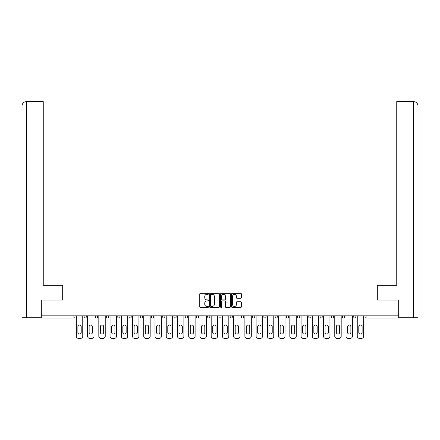 <?xml version="1.0" encoding="UTF-8"?>
<svg xmlns="http://www.w3.org/2000/svg" width="440" height="440" viewBox="0 0 440 440"><rect width="100%" height="100%" fill="white"/><g stroke="black" fill="none" stroke-linecap="round" stroke-linejoin="round"><path stroke-width="0.66" d="M208.478 293.805A0.495 0.495 0 0 0 207.983 293.31L200.47 293.31A0.71 0.71 0 0 0 199.76 294.019L199.76 306.746A0.71 0.71 0 0 0 200.47 307.45L207.983 307.45A0.495 0.495 0 0 0 208.478 306.955A0.495 0.495 0 0 0 207.983 306.46L207.009 306.46A2.261 2.261 0 0 1 204.749 304.2L204.749 303.138A2.261 2.261 0 0 1 207.009 300.877L207.983 300.877A0.495 0.495 0 0 0 208.478 300.382A0.495 0.495 0 0 0 207.983 299.888L207.009 299.888A2.261 2.261 0 0 1 204.749 297.622L204.749 296.566A2.261 2.261 0 0 1 207.009 294.3L207.983 294.3A0.495 0.495 0 0 0 208.478 293.805M240.664 298.298A0.71 0.71 0 0 0 241.368 297.589L241.368 294.019A0.71 0.71 0 0 0 240.664 293.31L232.32 293.31A0.71 0.71 0 0 0 231.611 294.019L231.611 306.746A0.71 0.71 0 0 0 232.32 307.45L240.664 307.45A0.71 0.71 0 0 0 241.368 306.746L241.368 302.434A0.71 0.71 0 0 0 240.664 301.725L237.094 301.725A0.71 0.71 0 0 0 236.385 302.434L236.385 304.568A1.892 1.892 0 0 1 234.493 306.46A1.892 1.892 0 0 1 232.601 304.568L232.601 296.192A1.892 1.892 0 0 1 234.493 294.3A1.892 1.892 0 0 1 236.385 296.192L236.385 297.589A0.71 0.71 0 0 0 237.094 298.298L240.664 298.298M43.246 101.624L26.329 101.624L43.246 101.624L43.246 105.947L26.428 105.947L26.428 317.702L41.085 317.702L41.085 300.058L62.766 300.058L62.766 284.933L377.234 284.933L377.234 300.058L398.695 300.058L398.695 315.832L41.305 315.832L41.305 316.982L73.931 316.982L73.931 315.832M41.305 300.058L41.305 315.832M219.384 294.019A0.71 0.71 0 0 0 218.674 293.31L210.331 293.31A0.71 0.71 0 0 0 209.627 294.019L209.627 306.746A0.71 0.71 0 0 0 210.331 307.45L218.674 307.45A0.71 0.71 0 0 0 219.384 306.746L219.384 294.019M221.326 293.31L229.669 293.31A0.71 0.71 0 0 1 230.373 294.019L230.373 306.746A0.71 0.71 0 0 1 229.669 307.45L226.1 307.45A0.71 0.71 0 0 1 225.39 306.746L225.39 301.582A0.71 0.71 0 0 0 224.686 300.877L222.316 300.877A0.71 0.71 0 0 0 221.606 301.582L221.606 306.955A0.495 0.495 0 0 1 221.111 307.45A0.495 0.495 0 0 1 220.616 306.955L220.616 294.019A0.71 0.71 0 0 1 221.326 293.31M73.931 318.065A1.078 1.078 0 0 0 75.009 316.982L73.931 316.982L73.931 318.065A1.078 1.078 0 0 0 75.009 316.982L75.009 315.832L75.009 316.982A1.078 1.078 0 0 1 73.931 318.065L41.305 318.065L41.305 316.982M398.695 315.832L398.695 318.065L366.069 318.065A1.078 1.078 0 0 1 364.991 316.982L364.991 315.832M84.084 315.832L84.084 316.982L84.084 315.832M85.168 318.065A1.078 1.078 0 0 1 84.084 316.982A1.078 1.078 0 0 0 85.168 318.065A1.078 1.078 0 0 0 86.246 316.982L86.246 315.832L86.246 316.982A1.078 1.078 0 0 1 85.168 318.065A1.078 1.078 0 0 1 84.084 316.982L86.246 316.982A1.078 1.078 0 0 1 85.168 318.065M95.321 315.832L95.321 316.982L95.321 315.832M97.482 315.832L97.482 316.982L97.482 315.832M106.557 315.832L106.557 316.982L106.557 315.832M108.719 315.832L108.719 316.982L108.719 315.832M117.794 315.832L117.794 316.982L117.794 315.832M119.955 315.832L119.955 316.982L119.955 315.832M129.03 315.832L129.03 316.982L129.03 315.832M131.192 315.832L131.192 316.982L131.192 315.832M142.428 315.832L142.428 316.982L140.267 316.982A1.078 1.078 0 0 0 141.35 318.065A1.078 1.078 0 0 1 140.267 316.982L140.267 315.832M151.503 315.832L151.503 316.982L151.503 315.832M153.665 315.832L153.665 316.982L153.665 315.832M162.739 315.832L162.739 316.982L162.739 315.832M164.901 315.832L164.901 316.982A1.078 1.078 0 0 1 163.818 318.065A1.078 1.078 0 0 1 162.739 316.982L164.901 316.982A1.078 1.078 0 0 1 163.818 318.065M173.976 315.832L173.976 316.982L173.976 315.832M176.138 315.832L176.138 316.982L176.138 315.832M185.213 315.832L185.213 316.982L185.213 315.832M187.374 315.832L187.374 316.982L187.374 315.832M196.449 315.832L196.449 316.982L196.449 315.832M198.611 315.832L198.611 316.982L198.611 315.832M207.686 315.832L207.686 316.982L207.686 315.832M209.847 315.832L209.847 316.982L209.847 315.832M218.922 315.832L218.922 316.982L218.922 315.832M221.078 315.832L221.078 316.982L221.078 315.832M232.315 315.832L232.315 316.982A1.078 1.078 0 0 1 231.237 318.065A1.078 1.078 0 0 1 230.153 316.982L230.153 315.832M243.551 315.832L243.551 316.982A1.078 1.078 0 0 1 242.473 318.065A1.078 1.078 0 0 1 241.389 316.982L241.389 315.832M254.788 315.832L254.788 316.982A1.078 1.078 0 0 1 253.71 318.065A1.078 1.078 0 0 1 252.626 316.982L252.626 315.832M266.024 315.832L266.024 316.982A1.078 1.078 0 0 1 264.946 318.065A1.078 1.078 0 0 1 263.863 316.982L263.863 315.832M276.183 318.065A1.078 1.078 0 0 0 277.261 316.982L277.261 315.832L277.261 316.982A1.078 1.078 0 0 1 276.183 318.065A1.078 1.078 0 0 1 275.099 316.982L275.099 315.832M288.497 315.832L288.497 316.982A1.078 1.078 0 0 1 287.419 318.065A1.078 1.078 0 0 1 286.336 316.982L286.336 315.832M297.572 315.832L297.572 316.982L297.572 315.832M299.734 315.832L299.734 316.982A1.078 1.078 0 0 1 298.65 318.065A1.078 1.078 0 0 1 297.572 316.982L299.734 316.982A1.078 1.078 0 0 1 298.65 318.065M309.887 318.065A1.078 1.078 0 0 0 310.97 316.982L310.97 315.832L310.97 316.982A1.078 1.078 0 0 1 309.887 318.065A1.078 1.078 0 0 1 308.809 316.982L308.809 315.832M320.045 315.832L320.045 316.982L320.045 315.832M322.207 315.832L322.207 316.982A1.078 1.078 0 0 1 321.123 318.065A1.078 1.078 0 0 1 320.045 316.982L322.207 316.982A1.078 1.078 0 0 1 321.123 318.065A1.078 1.078 0 0 0 322.207 316.982M331.282 316.982A1.078 1.078 0 0 0 332.36 318.065A1.078 1.078 0 0 0 333.443 316.982L333.443 315.832L333.443 316.982L331.282 316.982A1.078 1.078 0 0 0 332.36 318.065A1.078 1.078 0 0 1 331.282 316.982L331.282 315.832M342.518 315.832L342.518 316.982L342.518 315.832M344.68 315.832L344.68 316.982L344.68 315.832M355.916 315.832L355.916 316.982A1.078 1.078 0 0 1 354.833 318.065A1.078 1.078 0 0 1 353.755 316.982L353.755 315.832M96.404 318.065A1.078 1.078 0 0 1 95.321 316.982A1.078 1.078 0 0 0 96.404 318.065A1.078 1.078 0 0 0 97.482 316.982A1.078 1.078 0 0 1 96.404 318.065A1.078 1.078 0 0 1 95.321 316.982L97.482 316.982A1.078 1.078 0 0 1 96.404 318.065M107.641 318.065A1.078 1.078 0 0 1 106.557 316.982A1.078 1.078 0 0 0 107.641 318.065A1.078 1.078 0 0 0 108.719 316.982A1.078 1.078 0 0 1 107.641 318.065A1.078 1.078 0 0 1 106.557 316.982L108.719 316.982A1.078 1.078 0 0 1 107.641 318.065M118.877 318.065A1.078 1.078 0 0 1 117.794 316.982A1.078 1.078 0 0 0 118.877 318.065A1.078 1.078 0 0 0 119.955 316.982A1.078 1.078 0 0 1 118.877 318.065A1.078 1.078 0 0 1 117.794 316.982L119.955 316.982A1.078 1.078 0 0 1 118.877 318.065M130.114 318.065A1.078 1.078 0 0 1 129.03 316.982A1.078 1.078 0 0 0 130.114 318.065A1.078 1.078 0 0 0 131.192 316.982A1.078 1.078 0 0 1 130.114 318.065A1.078 1.078 0 0 1 129.03 316.982L131.192 316.982A1.078 1.078 0 0 1 130.114 318.065M141.35 318.065A1.078 1.078 0 0 0 142.428 316.982A1.078 1.078 0 0 1 141.35 318.065A1.078 1.078 0 0 1 140.267 316.982M152.581 318.065A1.078 1.078 0 0 1 151.503 316.982L153.665 316.982A1.078 1.078 0 0 1 152.581 318.065A1.078 1.078 0 0 0 153.665 316.982A1.078 1.078 0 0 1 152.581 318.065M175.054 318.065A1.078 1.078 0 0 1 173.976 316.982L176.138 316.982A1.078 1.078 0 0 1 175.054 318.065A1.078 1.078 0 0 0 176.138 316.982M186.291 318.065A1.078 1.078 0 0 1 185.213 316.982A1.078 1.078 0 0 0 186.291 318.065A1.078 1.078 0 0 0 187.374 316.982A1.078 1.078 0 0 1 186.291 318.065A1.078 1.078 0 0 1 185.213 316.982L187.374 316.982M197.527 318.065A1.078 1.078 0 0 1 196.449 316.982L198.611 316.982A1.078 1.078 0 0 1 197.527 318.065A1.078 1.078 0 0 0 198.611 316.982M208.764 318.065A1.078 1.078 0 0 1 207.686 316.982L209.847 316.982A1.078 1.078 0 0 1 208.764 318.065A1.078 1.078 0 0 0 209.847 316.982M220 318.065A1.078 1.078 0 0 1 218.922 316.982A1.078 1.078 0 0 0 220 318.065A1.078 1.078 0 0 0 221.078 316.982A1.078 1.078 0 0 1 220 318.065A1.078 1.078 0 0 1 218.922 316.982L221.078 316.982M343.596 318.065A1.078 1.078 0 0 1 342.518 316.982L344.68 316.982A1.078 1.078 0 0 1 343.596 318.065A1.078 1.078 0 0 0 344.68 316.982A1.078 1.078 0 0 1 343.596 318.065M211.112 294.3A0.495 0.495 0 0 0 210.617 294.795L210.617 305.965A0.495 0.495 0 0 0 211.112 306.46L212.135 306.46A2.261 2.261 0 0 0 214.396 304.2L214.396 296.566A2.261 2.261 0 0 0 212.135 294.3L211.112 294.3M225.39 296.23A1.892 1.892 0 0 0 223.498 294.338A1.892 1.892 0 0 0 221.606 296.23L221.606 299.178A0.71 0.71 0 0 0 222.316 299.888L224.686 299.888A0.71 0.71 0 0 0 225.39 299.178L225.39 296.23M81.208 326.706A1.655 1.655 0 0 0 79.547 325.05A1.655 1.655 0 0 0 77.891 326.706A1.655 1.655 0 0 1 79.547 325.05A1.655 1.655 0 0 1 81.208 326.706L81.208 332.398A1.655 1.655 0 0 1 79.547 334.054A1.655 1.655 0 0 1 77.891 332.398A1.655 1.655 0 0 0 79.547 334.054A1.655 1.655 0 0 0 81.208 332.398M76.346 315.832L76.346 336.215L76.346 315.832M78.507 338.377L80.592 338.377L78.507 338.377A2.162 2.162 0 0 1 76.346 336.215M82.753 315.832L82.753 336.215L82.753 315.832M77.891 332.398L77.891 326.706M80.592 338.377A2.162 2.162 0 0 0 82.753 336.215M62.695 300.058L62.695 285.291L43.246 285.291L43.246 105.947M26.428 317.702L22 317.702L22 274.489L22 317.702M26.428 101.624L27.401 101.624L26.428 101.624L26.428 105.947L22 105.947L22 274.489L22 105.947C22.259 103.323 23.7 101.882 26.318 101.624C23.694 101.882 22.253 103.323 22 105.947L22 274.489L22 105.947M377.306 300.058L377.306 285.291L396.754 285.291L396.754 101.624L413.672 101.624L396.754 101.624M418 274.489L418 105.947L418 317.702L398.915 317.702L398.695 300.058M413.573 101.624L412.599 101.624L413.573 101.624L413.573 105.947L396.754 105.947M413.573 317.702L413.573 105.947L418 105.947C417.742 103.323 416.3 101.882 413.683 101.624M92.444 326.706A1.655 1.655 0 0 0 90.783 325.05A1.655 1.655 0 0 0 89.128 326.706A1.655 1.655 0 0 1 90.783 325.05A1.655 1.655 0 0 1 92.444 326.706L92.444 332.398A1.655 1.655 0 0 1 90.783 334.054A1.655 1.655 0 0 1 89.128 332.398A1.655 1.655 0 0 0 90.783 334.054A1.655 1.655 0 0 0 92.444 332.398M87.582 315.832L87.582 336.215L87.582 315.832M89.738 338.377L91.828 338.377L89.738 338.377A2.162 2.162 0 0 1 87.582 336.215M93.99 315.832L93.99 336.215L93.99 315.832M103.675 326.706A1.655 1.655 0 0 0 102.02 325.05A1.655 1.655 0 0 0 100.364 326.706A1.655 1.655 0 0 1 102.02 325.05A1.655 1.655 0 0 1 103.675 326.706L103.675 332.398A1.655 1.655 0 0 1 102.02 334.054A1.655 1.655 0 0 1 100.364 332.398A1.655 1.655 0 0 0 102.02 334.054A1.655 1.655 0 0 0 103.675 332.398M98.819 315.832L98.819 336.215L98.819 315.832M100.975 338.377L103.064 338.377L100.975 338.377A2.162 2.162 0 0 1 98.819 336.215M105.226 315.832L105.226 336.215L105.226 315.832M114.912 326.706A1.655 1.655 0 0 0 113.256 325.05A1.655 1.655 0 0 0 111.601 326.706A1.655 1.655 0 0 1 113.256 325.05A1.655 1.655 0 0 1 114.912 326.706L114.912 332.398A1.655 1.655 0 0 1 113.256 334.054A1.655 1.655 0 0 1 111.601 332.398A1.655 1.655 0 0 0 113.256 334.054A1.655 1.655 0 0 0 114.912 332.398M110.05 315.832L110.05 336.215L110.05 315.832M112.211 338.377L114.301 338.377L112.211 338.377A2.162 2.162 0 0 1 110.05 336.215M116.463 315.832L116.463 336.215L116.463 315.832M126.148 326.706A1.655 1.655 0 0 0 124.493 325.05A1.655 1.655 0 0 0 122.837 326.706A1.655 1.655 0 0 1 124.493 325.05A1.655 1.655 0 0 1 126.148 326.706L126.148 332.398A1.655 1.655 0 0 1 124.493 334.054A1.655 1.655 0 0 1 122.837 332.398A1.655 1.655 0 0 0 124.493 334.054A1.655 1.655 0 0 0 126.148 332.398M121.286 315.832L121.286 336.215L121.286 315.832M123.448 338.377L125.538 338.377L123.448 338.377A2.162 2.162 0 0 1 121.286 336.215M127.699 315.832L127.699 336.215L127.699 315.832M137.385 326.706A1.655 1.655 0 0 0 135.729 325.05A1.655 1.655 0 0 0 134.074 326.706A1.655 1.655 0 0 1 135.729 325.05A1.655 1.655 0 0 1 137.385 326.706L137.385 332.398A1.655 1.655 0 0 1 135.729 334.054A1.655 1.655 0 0 1 134.074 332.398A1.655 1.655 0 0 0 135.729 334.054A1.655 1.655 0 0 0 137.385 332.398M132.523 315.832L132.523 336.215L132.523 315.832M134.684 338.377L136.774 338.377L134.684 338.377A2.162 2.162 0 0 1 132.523 336.215M138.936 315.832L138.936 336.215L138.936 315.832M89.128 332.398L89.128 326.706M91.828 338.377A2.162 2.162 0 0 0 93.99 336.215M100.364 332.398L100.364 326.706M103.064 338.377A2.162 2.162 0 0 0 105.226 336.215M111.601 332.398L111.601 326.706M114.301 338.377A2.162 2.162 0 0 0 116.463 336.215M122.837 332.398L122.837 326.706M125.538 338.377A2.162 2.162 0 0 0 127.699 336.215M134.074 332.398L134.074 326.706M136.774 338.377A2.162 2.162 0 0 0 138.936 336.215M148.621 326.706A1.655 1.655 0 0 0 146.965 325.05A1.655 1.655 0 0 0 145.31 326.706A1.655 1.655 0 0 1 146.965 325.05A1.655 1.655 0 0 1 148.621 326.706L148.621 332.398A1.655 1.655 0 0 1 146.965 334.054A1.655 1.655 0 0 1 145.31 332.398A1.655 1.655 0 0 0 146.965 334.054A1.655 1.655 0 0 0 148.621 332.398M143.759 315.832L143.759 336.215L143.759 315.832M145.921 338.377L148.011 338.377L145.921 338.377A2.162 2.162 0 0 1 143.759 336.215M150.172 315.832L150.172 336.215L150.172 315.832M145.31 332.398L145.31 326.706M148.011 338.377A2.162 2.162 0 0 0 150.172 336.215M159.857 326.706A1.655 1.655 0 0 0 158.202 325.05A1.655 1.655 0 0 0 156.547 326.706A1.655 1.655 0 0 1 158.202 325.05A1.655 1.655 0 0 1 159.857 326.706L159.857 332.398A1.655 1.655 0 0 1 158.202 334.054A1.655 1.655 0 0 1 156.547 332.398A1.655 1.655 0 0 0 158.202 334.054A1.655 1.655 0 0 0 159.857 332.398M154.996 315.832L154.996 336.215L154.996 315.832M157.157 338.377L159.247 338.377L157.157 338.377A2.162 2.162 0 0 1 154.996 336.215M161.409 315.832L161.409 336.215L161.409 315.832M156.547 332.398L156.547 326.706M159.247 338.377A2.162 2.162 0 0 0 161.409 336.215M171.094 326.706A1.655 1.655 0 0 0 169.439 325.05A1.655 1.655 0 0 0 167.783 326.706A1.655 1.655 0 0 1 169.439 325.05A1.655 1.655 0 0 1 171.094 326.706L171.094 332.398A1.655 1.655 0 0 1 169.439 334.054A1.655 1.655 0 0 1 167.783 332.398A1.655 1.655 0 0 0 169.439 334.054A1.655 1.655 0 0 0 171.094 332.398M166.232 315.832L166.232 336.215L166.232 315.832M168.394 338.377L170.484 338.377L168.394 338.377A2.162 2.162 0 0 1 166.232 336.215M172.645 315.832L172.645 336.215L172.645 315.832M167.783 332.398L167.783 326.706M170.484 338.377A2.162 2.162 0 0 0 172.645 336.215M182.331 326.706A1.655 1.655 0 0 0 180.675 325.05A1.655 1.655 0 0 0 179.02 326.706A1.655 1.655 0 0 1 180.675 325.05A1.655 1.655 0 0 1 182.331 326.706L182.331 332.398A1.655 1.655 0 0 1 180.675 334.054A1.655 1.655 0 0 1 179.02 332.398A1.655 1.655 0 0 0 180.675 334.054A1.655 1.655 0 0 0 182.331 332.398M177.469 315.832L177.469 336.215L177.469 315.832M179.63 338.377L181.72 338.377L179.63 338.377A2.162 2.162 0 0 1 177.469 336.215M183.882 315.832L183.882 336.215L183.882 315.832M179.02 332.398L179.02 326.706M181.72 338.377A2.162 2.162 0 0 0 183.882 336.215M193.567 326.706A1.655 1.655 0 0 0 191.912 325.05A1.655 1.655 0 0 0 190.251 326.706A1.655 1.655 0 0 1 191.912 325.05A1.655 1.655 0 0 1 193.567 326.706L193.567 332.398A1.655 1.655 0 0 1 191.912 334.054A1.655 1.655 0 0 1 190.251 332.398A1.655 1.655 0 0 0 191.912 334.054A1.655 1.655 0 0 0 193.567 332.398M188.705 315.832L188.705 336.215L188.705 315.832M190.867 338.377L192.957 338.377L190.867 338.377A2.162 2.162 0 0 1 188.705 336.215M195.113 315.832L195.113 336.215L195.113 315.832M190.251 332.398L190.251 326.706M192.957 338.377A2.162 2.162 0 0 0 195.113 336.215M204.804 326.706A1.655 1.655 0 0 0 203.148 325.05A1.655 1.655 0 0 0 201.487 326.706A1.655 1.655 0 0 1 203.148 325.05A1.655 1.655 0 0 1 204.804 326.706L204.804 332.398A1.655 1.655 0 0 1 203.148 334.054A1.655 1.655 0 0 1 201.487 332.398A1.655 1.655 0 0 0 203.148 334.054A1.655 1.655 0 0 0 204.804 332.398M199.941 315.832L199.941 336.215L199.941 315.832M202.103 338.377L204.193 338.377L202.103 338.377A2.162 2.162 0 0 1 199.941 336.215M206.349 315.832L206.349 336.215L206.349 315.832M201.487 332.398L201.487 326.706M204.193 338.377A2.162 2.162 0 0 0 206.349 336.215M216.04 326.706A1.655 1.655 0 0 0 214.385 325.05A1.655 1.655 0 0 0 212.724 326.706A1.655 1.655 0 0 1 214.385 325.05A1.655 1.655 0 0 1 216.04 326.706L216.04 332.398A1.655 1.655 0 0 1 214.385 334.054A1.655 1.655 0 0 1 212.724 332.398A1.655 1.655 0 0 0 214.385 334.054A1.655 1.655 0 0 0 216.04 332.398M211.178 315.832L211.178 336.215L211.178 315.832M213.34 338.377L215.424 338.377L213.34 338.377A2.162 2.162 0 0 1 211.178 336.215M217.586 315.832L217.586 336.215L217.586 315.832M212.724 332.398L212.724 326.706M215.424 338.377A2.162 2.162 0 0 0 217.586 336.215M227.277 326.706A1.655 1.655 0 0 0 225.615 325.05A1.655 1.655 0 0 0 223.96 326.706A1.655 1.655 0 0 1 225.615 325.05A1.655 1.655 0 0 1 227.277 326.706L227.277 332.398A1.655 1.655 0 0 1 225.615 334.054A1.655 1.655 0 0 1 223.96 332.398A1.655 1.655 0 0 0 225.615 334.054A1.655 1.655 0 0 0 227.277 332.398M222.415 315.832L222.415 336.215L222.415 315.832M224.576 338.377L226.661 338.377L224.576 338.377A2.162 2.162 0 0 1 222.415 336.215M228.822 315.832L228.822 336.215L228.822 315.832M223.96 332.398L223.96 326.706M226.661 338.377A2.162 2.162 0 0 0 228.822 336.215M238.513 326.706A1.655 1.655 0 0 0 236.852 325.05A1.655 1.655 0 0 0 235.197 326.706A1.655 1.655 0 0 1 236.852 325.05A1.655 1.655 0 0 1 238.513 326.706L238.513 332.398A1.655 1.655 0 0 1 236.852 334.054A1.655 1.655 0 0 1 235.197 332.398A1.655 1.655 0 0 0 236.852 334.054A1.655 1.655 0 0 0 238.513 332.398M233.651 315.832L233.651 336.215L233.651 315.832M235.807 338.377L237.897 338.377L235.807 338.377A2.162 2.162 0 0 1 233.651 336.215M240.059 315.832L240.059 336.215L240.059 315.832M235.197 332.398L235.197 326.706M237.897 338.377A2.162 2.162 0 0 0 240.059 336.215M249.75 326.706A1.655 1.655 0 0 0 248.089 325.05A1.655 1.655 0 0 0 246.433 326.706A1.655 1.655 0 0 1 248.089 325.05A1.655 1.655 0 0 1 249.75 326.706L249.75 332.398A1.655 1.655 0 0 1 248.089 334.054A1.655 1.655 0 0 1 246.433 332.398A1.655 1.655 0 0 0 248.089 334.054A1.655 1.655 0 0 0 249.75 332.398M244.888 315.832L244.888 336.215L244.888 315.832M247.044 338.377L249.134 338.377L247.044 338.377A2.162 2.162 0 0 1 244.888 336.215M251.295 315.832L251.295 336.215L251.295 315.832M246.433 332.398L246.433 326.706M249.134 338.377A2.162 2.162 0 0 0 251.295 336.215M260.981 326.706A1.655 1.655 0 0 0 259.325 325.05A1.655 1.655 0 0 0 257.67 326.706A1.655 1.655 0 0 1 259.325 325.05A1.655 1.655 0 0 1 260.981 326.706L260.981 332.398A1.655 1.655 0 0 1 259.325 334.054A1.655 1.655 0 0 1 257.67 332.398A1.655 1.655 0 0 0 259.325 334.054A1.655 1.655 0 0 0 260.981 332.398M256.119 315.832L256.119 336.215L256.119 315.832M258.28 338.377L260.37 338.377L258.28 338.377A2.162 2.162 0 0 1 256.119 336.215M262.531 315.832L262.531 336.215L262.531 315.832M257.67 332.398L257.67 326.706M260.37 338.377A2.162 2.162 0 0 0 262.531 336.215M272.217 326.706A1.655 1.655 0 0 0 270.562 325.05A1.655 1.655 0 0 0 268.906 326.706A1.655 1.655 0 0 1 270.562 325.05A1.655 1.655 0 0 1 272.217 326.706L272.217 332.398A1.655 1.655 0 0 1 270.562 334.054A1.655 1.655 0 0 1 268.906 332.398A1.655 1.655 0 0 0 270.562 334.054A1.655 1.655 0 0 0 272.217 332.398M267.355 315.832L267.355 336.215L267.355 315.832M269.517 338.377L271.607 338.377L269.517 338.377A2.162 2.162 0 0 1 267.355 336.215M273.768 315.832L273.768 336.215L273.768 315.832M268.906 332.398L268.906 326.706M271.607 338.377A2.162 2.162 0 0 0 273.768 336.215M283.454 326.706A1.655 1.655 0 0 0 281.798 325.05A1.655 1.655 0 0 0 280.143 326.706A1.655 1.655 0 0 1 281.798 325.05A1.655 1.655 0 0 1 283.454 326.706L283.454 332.398A1.655 1.655 0 0 1 281.798 334.054A1.655 1.655 0 0 1 280.143 332.398A1.655 1.655 0 0 0 281.798 334.054A1.655 1.655 0 0 0 283.454 332.398M278.591 315.832L278.591 336.215L278.591 315.832M280.753 338.377L282.843 338.377L280.753 338.377A2.162 2.162 0 0 1 278.591 336.215M285.005 315.832L285.005 336.215L285.005 315.832M280.143 332.398L280.143 326.706M282.843 338.377A2.162 2.162 0 0 0 285.005 336.215M294.69 326.706A1.655 1.655 0 0 0 293.034 325.05A1.655 1.655 0 0 0 291.379 326.706A1.655 1.655 0 0 1 293.034 325.05A1.655 1.655 0 0 1 294.69 326.706L294.69 332.398A1.655 1.655 0 0 1 293.034 334.054A1.655 1.655 0 0 1 291.379 332.398A1.655 1.655 0 0 0 293.034 334.054A1.655 1.655 0 0 0 294.69 332.398M289.828 315.832L289.828 336.215L289.828 315.832M291.99 338.377L294.08 338.377L291.99 338.377A2.162 2.162 0 0 1 289.828 336.215M296.241 315.832L296.241 336.215L296.241 315.832M291.379 332.398L291.379 326.706M294.08 338.377A2.162 2.162 0 0 0 296.241 336.215M305.927 326.706A1.655 1.655 0 0 0 304.271 325.05A1.655 1.655 0 0 0 302.616 326.706A1.655 1.655 0 0 1 304.271 325.05A1.655 1.655 0 0 1 305.927 326.706L305.927 332.398A1.655 1.655 0 0 1 304.271 334.054A1.655 1.655 0 0 1 302.616 332.398A1.655 1.655 0 0 0 304.271 334.054A1.655 1.655 0 0 0 305.927 332.398M301.065 315.832L301.065 336.215L301.065 315.832M303.226 338.377L305.316 338.377L303.226 338.377A2.162 2.162 0 0 1 301.065 336.215M307.478 315.832L307.478 336.215L307.478 315.832M302.616 332.398L302.616 326.706M305.316 338.377A2.162 2.162 0 0 0 307.478 336.215M317.163 326.706A1.655 1.655 0 0 0 315.507 325.05A1.655 1.655 0 0 0 313.852 326.706A1.655 1.655 0 0 1 315.507 325.05A1.655 1.655 0 0 1 317.163 326.706L317.163 332.398A1.655 1.655 0 0 1 315.507 334.054A1.655 1.655 0 0 1 313.852 332.398A1.655 1.655 0 0 0 315.507 334.054A1.655 1.655 0 0 0 317.163 332.398M312.301 315.832L312.301 336.215L312.301 315.832M314.463 338.377L316.553 338.377L314.463 338.377A2.162 2.162 0 0 1 312.301 336.215M318.714 315.832L318.714 336.215L318.714 315.832M313.852 332.398L313.852 326.706M316.553 338.377A2.162 2.162 0 0 0 318.714 336.215M328.4 326.706A1.655 1.655 0 0 0 326.744 325.05A1.655 1.655 0 0 0 325.089 326.706A1.655 1.655 0 0 1 326.744 325.05A1.655 1.655 0 0 1 328.4 326.706L328.4 332.398A1.655 1.655 0 0 1 326.744 334.054A1.655 1.655 0 0 1 325.089 332.398A1.655 1.655 0 0 0 326.744 334.054A1.655 1.655 0 0 0 328.4 332.398M323.538 315.832L323.538 336.215L323.538 315.832M325.699 338.377L327.789 338.377L325.699 338.377A2.162 2.162 0 0 1 323.538 336.215M329.951 315.832L329.951 336.215L329.951 315.832M325.089 332.398L325.089 326.706M327.789 338.377A2.162 2.162 0 0 0 329.951 336.215M339.636 326.706A1.655 1.655 0 0 0 337.981 325.05A1.655 1.655 0 0 0 336.325 326.706A1.655 1.655 0 0 1 337.981 325.05A1.655 1.655 0 0 1 339.636 326.706L339.636 332.398A1.655 1.655 0 0 1 337.981 334.054A1.655 1.655 0 0 1 336.325 332.398A1.655 1.655 0 0 0 337.981 334.054A1.655 1.655 0 0 0 339.636 332.398M334.774 315.832L334.774 336.215L334.774 315.832M336.936 338.377L339.026 338.377L336.936 338.377A2.162 2.162 0 0 1 334.774 336.215M341.182 315.832L341.182 336.215L341.182 315.832M336.325 332.398L336.325 326.706M339.026 338.377A2.162 2.162 0 0 0 341.182 336.215M350.873 326.706A1.655 1.655 0 0 0 349.217 325.05A1.655 1.655 0 0 0 347.556 326.706A1.655 1.655 0 0 1 349.217 325.05A1.655 1.655 0 0 1 350.873 326.706L350.873 332.398A1.655 1.655 0 0 1 349.217 334.054A1.655 1.655 0 0 1 347.556 332.398A1.655 1.655 0 0 0 349.217 334.054A1.655 1.655 0 0 0 350.873 332.398M346.011 315.832L346.011 336.215L346.011 315.832M348.172 338.377L350.262 338.377L348.172 338.377A2.162 2.162 0 0 1 346.011 336.215M352.418 315.832L352.418 336.215L352.418 315.832M347.556 332.398L347.556 326.706M350.262 338.377A2.162 2.162 0 0 0 352.418 336.215M362.109 326.706A1.655 1.655 0 0 0 360.454 325.05A1.655 1.655 0 0 0 358.793 326.706A1.655 1.655 0 0 1 360.454 325.05A1.655 1.655 0 0 1 362.109 326.706L362.109 332.398A1.655 1.655 0 0 1 360.454 334.054A1.655 1.655 0 0 1 358.793 332.398A1.655 1.655 0 0 0 360.454 334.054A1.655 1.655 0 0 0 362.109 332.398M357.247 315.832L357.247 336.215L357.247 315.832M359.409 338.377L361.493 338.377L359.409 338.377A2.162 2.162 0 0 1 357.247 336.215M363.655 315.832L363.655 336.215L363.655 315.832M358.793 332.398L358.793 326.706M361.493 338.377A2.162 2.162 0 0 0 363.655 336.215M366.069 315.832L366.069 316.982L398.695 316.982M364.991 316.982L366.069 316.982L366.069 318.065M231.237 318.065A1.078 1.078 0 0 0 232.315 316.982L230.153 316.982M242.473 318.065A1.078 1.078 0 0 0 243.551 316.982L241.389 316.982M253.71 318.065A1.078 1.078 0 0 0 254.788 316.982L252.626 316.982M264.946 318.065A1.078 1.078 0 0 0 266.024 316.982L263.863 316.982M277.261 316.982L275.099 316.982M287.419 318.065A1.078 1.078 0 0 0 288.497 316.982L286.336 316.982M310.97 316.982L308.809 316.982M332.36 318.065A1.078 1.078 0 0 0 333.443 316.982M354.833 318.065A1.078 1.078 0 0 0 355.916 316.982L353.755 316.982"/></g></svg>
